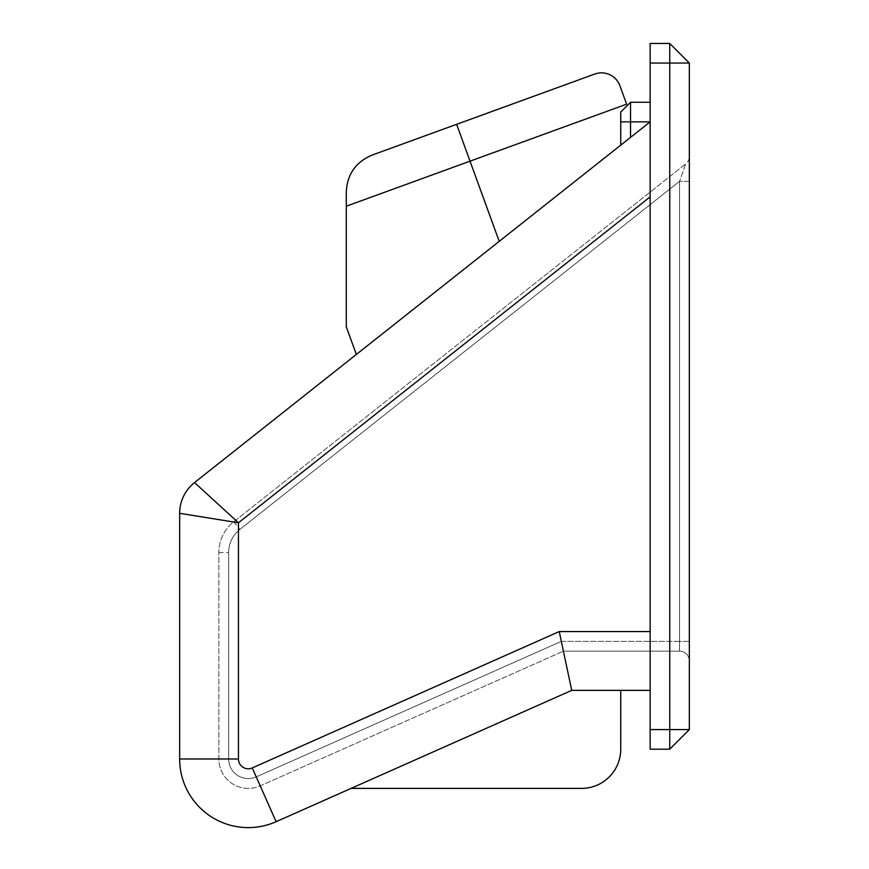 <?xml version="1.0" encoding="UTF-8"?>
<svg xmlns="http://www.w3.org/2000/svg" width="869" height="869" viewBox="0 0 869 869"><rect width="100%" height="100%" fill="white"/><g stroke="black" fill="none" stroke-linecap="round" stroke-linejoin="round"><path stroke-width="0.65" stroke-dasharray="4.34 3.26" d="M620.738 145.145L620.738 112.058L620.738 121.866L630.536 121.866L630.536 137.389L620.738 145.145L630.536 137.389L630.536 102.26L630.536 137.389L620.738 145.145L620.738 112.058L630.536 102.26L630.536 121.866L620.738 121.866L620.738 145.145L650.142 121.866L630.536 137.389M620.738 112.058L630.536 102.26L620.738 112.058M620.738 121.866L650.142 121.866L650.142 102.26L650.142 196.872L650.142 121.866L194.526 482.567L238.464 522.79L179.655 513.307M276.125 821.694A68.608 68.608 0 0 1 179.655 758.985L238.464 758.985A9.798 9.798 0 0 0 252.249 767.946L276.125 821.694L571.726 690.366L351.076 788.389L571.726 690.366L351.076 788.389L571.726 690.366L351.076 788.389L571.726 690.366L620.738 690.366L571.726 690.366L620.738 690.366L571.726 690.366L620.738 690.366L571.726 690.366L559.256 631.557L650.142 631.557L650.142 690.366L650.142 196.872L650.142 631.557M650.142 690.366L571.726 690.366M356.344 354.454L499.219 241.343L356.344 354.454L499.219 241.343L356.344 354.454L346.286 326.82L346.286 191.94A39.203 39.203 0 0 1 372.084 155.095C355.801 162.003 347.209 174.278 346.286 191.94L346.286 326.82L356.344 354.454L346.286 326.82L346.286 206.214L626.614 104.171L346.286 206.214L470.031 161.167L499.219 241.343L470.031 161.167L626.614 104.171L619.912 85.759A19.607 19.607 0 0 0 594.787 74.039A19.607 19.607 0 0 1 619.912 85.759A19.607 19.607 0 0 0 594.787 74.039L372.084 155.095L456.627 124.321L499.219 241.343M689.345 660.961A9.798 9.798 0 0 0 679.547 651.163A9.798 9.798 0 0 1 689.345 660.961L689.345 641.365L689.345 660.961M561.331 641.365L563.405 651.163L679.547 651.163L563.405 651.163L260.2 785.858A29.405 29.405 0 0 1 218.858 758.985L218.858 552.51A39.203 39.203 0 0 1 233.728 521.769L685.63 164.013L679.547 181.339L685.63 164.013A9.798 9.798 0 0 0 689.345 156.333A9.798 9.798 0 0 1 685.63 164.013L233.728 521.769A39.203 39.203 0 0 0 218.858 552.51L218.858 758.985A29.405 29.405 0 0 0 260.2 785.858L563.405 651.163L561.331 641.365L679.547 641.365L679.547 651.163L679.547 641.365L689.345 641.365L689.345 181.339L679.547 181.339L689.345 181.339L689.345 156.333L689.345 641.365L561.331 641.365L256.225 776.897L561.331 641.365M689.345 63.057L689.345 729.58L669.749 729.58L669.749 43.45L689.345 63.057L650.142 63.057L650.142 43.45L669.749 43.45M346.286 191.94A39.203 39.203 0 0 1 372.084 155.095L456.627 124.321L470.031 161.167L346.286 206.214L470.031 161.167L456.627 124.321L594.787 74.039M650.142 102.26L630.536 102.26M351.076 788.389L581.524 788.389A39.203 39.203 0 0 0 620.738 749.187L620.738 690.366L620.738 749.187A39.203 39.203 0 0 1 581.524 788.389A39.203 39.203 0 0 0 620.738 749.187L620.738 690.366M581.524 788.389A39.203 39.203 0 0 0 620.738 749.187A39.203 39.203 0 0 1 581.524 788.389M669.749 749.187L650.142 749.187L650.142 729.58L669.749 729.58L669.749 749.187L689.345 729.58M650.142 63.057L650.142 729.58M650.142 196.872L238.464 522.79L238.464 758.985M252.249 767.946L559.256 631.557M679.547 641.365L679.547 181.339L239.811 529.449A29.405 29.405 0 0 0 228.666 552.51L228.666 758.985A19.607 19.607 0 0 0 256.225 776.897A19.607 19.607 0 0 1 228.666 758.985L228.666 552.51A29.405 29.405 0 0 1 239.811 529.449L679.547 181.339L679.547 641.365M260.2 785.858L256.225 776.897L260.2 785.858M218.858 758.985L228.666 758.985L218.858 758.985M218.858 552.51L228.666 552.51L218.858 552.51M233.728 521.769L239.811 529.449L233.728 521.769M650.142 121.866L630.536 121.866L650.142 121.866"/><path stroke-width="1.3" d="M620.738 145.145L620.738 112.058L630.536 102.26L630.536 137.389M179.655 513.307A39.203 39.203 0 0 1 194.526 482.567A39.203 39.203 0 0 0 179.655 513.307L179.655 758.985L179.655 513.307L238.464 522.79L194.526 482.567A39.203 39.203 0 0 0 179.655 513.307M620.738 121.866L650.142 121.866L194.526 482.567M650.142 631.557L559.256 631.557L252.249 767.946A9.798 9.798 0 0 1 238.464 758.985L179.655 758.985A68.608 68.608 0 0 0 276.125 821.694L571.726 690.366L650.142 690.366M559.256 631.557L571.726 690.366M689.345 729.58L689.345 63.057L669.749 63.057L669.749 749.187L689.345 729.58L650.142 729.58L650.142 749.187L669.749 749.187M346.286 191.94L346.286 206.214L346.286 191.94C347.209 174.278 355.801 162.003 372.084 155.095L594.787 74.039A19.607 19.607 0 0 1 619.912 85.759L626.614 104.171L470.031 161.167L456.627 124.321L594.787 74.039M356.344 354.454L346.286 326.82L346.286 206.214L470.031 161.167L499.219 241.343M650.142 102.26L630.536 102.26M620.738 690.366L620.738 749.187A39.203 39.203 0 0 1 581.524 788.389L351.076 788.389M650.142 729.58L650.142 63.057L669.749 63.057L669.749 43.45L689.345 63.057M669.749 43.45L650.142 43.45L650.142 63.057M179.655 758.985A68.608 68.608 0 0 0 276.125 821.694L252.249 767.946M238.464 758.985L238.464 522.79L650.142 196.872"/></g></svg>
